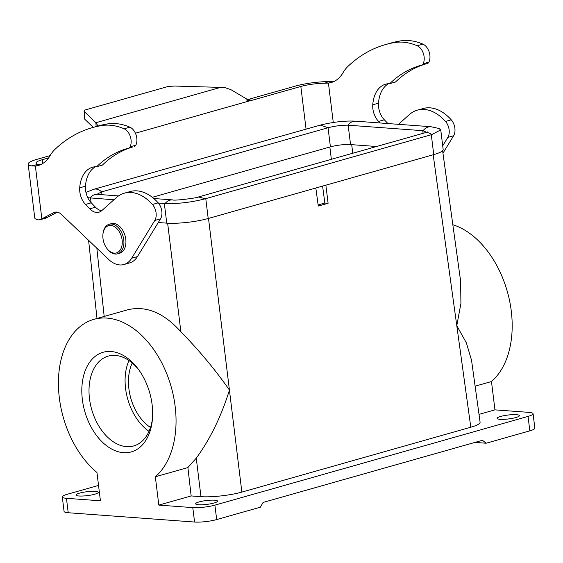 <?xml version="1.0" encoding="UTF-8"?>
<svg xmlns="http://www.w3.org/2000/svg" width="563" height="563" viewBox="0 0 563 563"><rect width="100%" height="100%" fill="white"/><g stroke="black" fill="none" stroke-linecap="round" stroke-linejoin="round"><path stroke-width="0.84" d="M500.057 419.315A11.225 1.97 -7 0 0 512.436 418.337A11.225 1.97 -7 0 0 519.382 415.621A11.225 1.97 -7 0 0 516.426 414.678A11.225 1.97 -7 0 0 504.089 415.649A11.225 1.97 -7 0 0 497.094 418.358A11.225 1.97 -7 0 0 500.057 419.315M198.535 504.751A11.028 1.935 -7 0 0 210.703 503.786A11.028 1.935 -7 0 0 217.522 501.119A11.028 1.935 -7 0 0 214.623 500.19A11.028 1.935 -7 0 0 202.504 501.147A11.028 1.935 -7 0 0 195.628 503.808A11.028 1.935 -7 0 0 198.535 504.751M479.014 414.382L494.954 409.864L528.924 412.369A15.757 2.766 173 0 1 533.077 413.706A15.757 2.766 173 0 1 528.052 416.409L214.897 505.131A15.757 2.766 173 0 1 192.792 507.608L158.815 505.102L191.153 495.947L200.963 496.665C211.224 497.509 230.717 495.327 241.858 492.09L208.514 218.465M460.597 280.951L460.928 303.401L456.783 325.646L470.802 427.218C477.037 425.417 480.133 423.742 480.098 422.208M470.802 427.218L241.858 492.09M452.835 224.736A85.963 56.075 -105.8 0 1 508.488 295.955A85.963 56.075 -105.8 0 1 491.478 381.545L475.123 386.176M471.562 360.362L466.375 342.888L456.783 325.646L433.186 154.762M98.539 485.426L67.328 494.265A15.757 2.766 173 0 0 62.303 496.967A15.757 2.766 173 0 0 66.448 498.304L100.425 500.803L96.949 472.484A85.963 56.075 74.2 0 1 58.439 385.528A85.963 56.075 74.2 0 1 93.803 319.383A85.963 56.075 74.2 0 1 167.162 374.817A85.963 56.075 74.2 0 1 155.339 476.784L187.901 467.557L196.269 458.148C209.929 439.485 220.893 417.113 229.148 391.053L229.43 390.06C215.474 370.025 199.288 350.58 180.864 331.727C163.727 312.704 145.958 305.406 127.569 309.819L93.803 319.383M78.954 495.996A11.225 1.97 -7 0 0 91.333 495.011A11.225 1.97 -7 0 0 98.279 492.294A11.225 1.97 -7 0 0 95.323 491.351A11.225 1.97 -7 0 0 82.993 492.329A11.225 1.97 -7 0 0 75.998 495.032A11.225 1.97 -7 0 0 78.954 495.996M62.303 496.967L64.076 511.408A15.757 2.766 -7 0 0 68.222 512.738L194.566 522.042A15.757 2.766 -7 0 0 216.671 519.572L260.373 507.186L263.097 502.435L482.456 440.28L486.122 443.229L529.825 430.843A15.757 2.766 -7 0 0 534.85 428.14L533.077 413.706M158.815 505.102L155.339 476.784M123.445 452.68A51.775 33.773 -105.8 0 0 152.39 419.526A51.775 33.773 -105.8 0 0 138.019 368.807A51.775 33.773 -105.8 0 0 111.024 351.495A51.775 33.773 -105.8 0 0 82.353 399.519A51.775 33.773 -105.8 0 0 123.445 452.68M474.961 442.405L486.122 443.229M491.478 381.545L494.954 409.864M315.829 188.014L318.292 206.051L328.102 203.271L325.871 185.164M328.102 203.271L324.851 203.032L322.585 186.1M324.851 203.032L318.137 204.932M132.235 363.036A41.761 27.242 -105.8 0 0 150.49 427.472M149.019 431.321A46.687 30.458 74.2 0 1 128.955 360.531M138.864 369.961A46.687 30.458 -105.8 0 0 115.345 355.415A46.687 30.458 -105.8 0 0 108.223 356.119A46.687 30.458 -105.8 0 0 90.362 404.051A46.687 30.458 -105.8 0 0 126.548 446.656A46.687 30.458 -105.8 0 0 133.67 445.959A46.687 30.458 -105.8 0 0 152.51 418.098M187.901 467.557L191.153 495.947M152.313 197.296L330.411 146.83C337.321 145.078 344.028 144.332 350.545 144.578L376.591 146.5M97.04 194.284L101.621 191.892L328.053 127.738C334.83 125.999 341.431 125.148 347.878 125.176L422.792 130.686L426.585 132.277M158.358 203.06L164.34 203.496L166.754 223.145A29.55 5.18 -7 0 0 208.204 218.507L433.742 154.607A29.55 5.18 -7 0 0 443.165 149.54L440.738 129.793M166.754 223.145L158.28 222.519M113.902 199.781L87.772 197.712M164.34 203.496L165.05 203.539C178.147 203.919 191.561 202.328 205.291 198.767L431.737 134.606L440.745 129.884L438.232 128.146M117.597 253.814L119.609 253.251A15.363 10.021 -105.8 0 0 125.063 235.728A15.363 10.021 -105.8 0 0 111.235 223.68L109.222 224.25A15.363 10.021 74.2 0 1 123.058 236.298A15.363 10.021 74.2 0 1 117.597 253.814A15.363 10.021 74.2 0 1 115.253 254.047A15.363 10.021 74.2 0 1 107.244 248.909L106.857 248.396A14.181 9.254 -105.8 0 0 114.254 253.139A14.181 9.254 -105.8 0 0 122.227 241.365A14.181 9.254 -105.8 0 0 112.783 225.833A14.181 9.254 -105.8 0 0 102.916 234.504A14.181 9.254 -105.8 0 0 106.857 248.396M102.916 234.504L102.98 233.856A15.363 10.021 74.2 0 1 109.222 224.25M57.37 212.145L45.434 218.402L38.756 219.915A27.58 4.835 173 0 1 34.765 217.965L28.15 164.065A27.58 4.835 -7 0 0 31.338 165.867L35.378 166.092A40.381 26.348 -105.8 0 0 38.193 165.543A40.381 26.348 -105.8 0 0 50.114 155.564A43.337 28.27 74.2 0 1 54.646 149.674A198.183 129.286 74.2 0 1 92.388 127.625A198.183 129.286 74.2 0 1 101.305 125.612A81.171 52.95 74.2 0 1 124.113 128.786A11.183 7.298 74.2 0 1 130.088 146.795A4.729 3.082 74.2 0 1 128.603 148.146A4.729 3.082 74.2 0 1 128.575 148.153A160.554 104.739 -105.8 0 0 127.724 148.386A160.554 104.739 -105.8 0 0 96.688 166.69A31.521 20.564 -105.8 0 0 92.599 167.204A31.521 20.564 -105.8 0 0 79.714 187.824A15.757 10.282 -105.8 0 0 85.52 204.453L89.728 208.817A15.757 10.282 -105.8 0 0 98.954 212.202A15.757 10.282 -105.8 0 0 101.748 210.639L116.217 197.712A45.702 29.818 74.2 0 1 124.317 193.186A45.702 29.818 74.2 0 1 152.432 204.475A11.035 7.199 74.2 0 1 154.804 220.443L131.693 258.227A27.383 17.861 74.2 0 1 123.895 264.526A27.383 17.861 74.2 0 1 108.694 259.473L61.402 214.404A11.823 7.713 -105.8 0 0 54.836 212.223A11.823 7.713 -105.8 0 0 53.886 212.603L41.852 218.838L38.756 219.915M47.595 217.212L41.852 218.838L35.378 166.092L41.12 164.466L38.249 164.389L31.345 165.867M124.317 193.186L130.067 191.561A45.702 29.818 74.2 0 1 158.175 202.842A11.035 7.199 74.2 0 1 160.546 218.81L137.435 256.601A27.383 17.861 74.2 0 1 129.638 262.9L123.895 264.526M95.562 166.711A31.521 20.564 -105.8 0 0 85.463 186.198A15.757 10.282 -105.8 0 0 91.269 202.821L95.471 207.191A15.757 10.282 -105.8 0 0 101.643 210.731M132.615 147.006A160.554 104.739 -105.8 0 0 102.431 165.065L96.688 166.69M92.388 127.625L98.138 125.999A198.183 129.286 74.2 0 1 107.047 123.987A81.171 52.95 74.2 0 1 129.863 127.161A11.183 7.298 74.2 0 1 135.838 145.17A4.729 3.082 74.2 0 1 134.346 146.514A4.729 3.082 74.2 0 1 134.325 146.521L134.346 146.514M50.086 155.613L36.947 159.336A27.58 4.835 -7 0 0 28.15 164.065M48.587 157.929L42.253 159.723A19.698 3.455 -7 0 0 35.969 163.101A19.698 3.455 -7 0 0 38.249 164.389M380.067 122.973L378.575 121.418A15.757 10.282 74.2 0 1 372.769 104.788A31.521 20.564 74.2 0 1 385.648 84.168A31.521 20.564 74.2 0 1 389.737 83.662A160.554 104.739 74.2 0 1 420.779 65.357A160.554 104.739 74.2 0 1 421.631 65.118A4.729 3.082 -105.8 0 0 421.652 65.111A4.729 3.082 -105.8 0 0 423.144 63.767A11.183 7.298 -105.8 0 0 417.169 45.751A81.171 52.95 -105.8 0 0 394.353 42.584A198.183 129.286 -105.8 0 0 385.444 44.597A198.183 129.286 -105.8 0 0 347.702 66.638A43.337 28.27 -105.8 0 0 343.163 72.528A40.381 26.348 74.2 0 1 331.248 82.515A40.381 26.348 74.2 0 1 328.426 83.064L324.626 83.254A19.698 3.455 -7 0 0 300.825 86.463L252.435 100.172L249.247 100.545L230.802 89.601L224.602 87.504L174.678 86.048L168.288 86.428L84.95 110.038L84.084 111.115L84.359 111.636L95.9 122.713L97.99 126.042M221.322 87.174L95.9 122.713L96.118 126.569M84.084 111.115L84.795 119.265L93.254 127.386M135.409 133.213L250.936 100.481L247.101 100.2M333.268 122.467L328.426 83.064L334.176 81.438L328.841 81.579A27.58 4.835 -7 0 0 295.519 86.069L246.348 99.975M421.68 65.104L427.373 63.492A4.729 3.082 -105.8 0 0 427.401 63.485A4.729 3.082 -105.8 0 0 428.893 62.141A11.183 7.298 -105.8 0 0 422.912 44.125A81.171 52.95 -105.8 0 0 400.103 40.958A198.183 129.286 -105.8 0 0 391.186 42.964L385.444 44.597M389.737 83.662L395.486 82.029A160.554 104.739 74.2 0 1 425.67 63.978M387.942 123.55L384.318 119.792A15.757 10.282 74.2 0 1 378.512 103.163A31.521 20.564 74.2 0 1 388.611 83.676M442.708 145.824L447.852 137.407A11.035 7.199 -105.8 0 0 445.481 121.439A45.702 29.818 -105.8 0 0 417.373 110.151A45.702 29.818 -105.8 0 0 409.273 114.676L398.47 124.324M442.954 153.185L453.602 135.782A11.035 7.199 -105.8 0 0 451.23 119.813A45.702 29.818 -105.8 0 0 423.116 108.525L417.373 110.151M66.448 498.304L68.222 512.738M194.566 522.042L192.792 507.608M214.897 505.131L216.671 519.572M529.825 430.843L528.052 416.409M167.64 223.201L180.864 331.727M104.19 316.441L96.843 248.177M329.862 146.985L331.361 159.315M352.748 153.256L351.706 144.663M196.269 458.148L200.963 496.665M422.792 130.686L423.116 133.318M348.159 125.19L350.545 144.578M423.066 130.715A13.702 10.099 94.2 0 1 430.906 126.717L355.717 121.179C345.401 120.588 333.599 121.897 320.326 125.092L328.053 127.738L330.411 146.83M101.621 191.892L101.966 194.699M320.326 125.092L93.88 189.252A13.702 8.938 74.2 0 1 101.607 191.899M355.717 121.179A13.702 10.099 94.2 0 0 347.878 125.176M165.05 203.539A13.702 10.099 -85.8 0 1 172.602 199.9L153.798 198.521M89.862 198A13.702 10.099 -85.8 0 1 97.413 194.369L118.504 195.917M90.552 198.063L91.115 202.659M431.3 134.733L433.742 154.607M205.769 198.633L208.204 218.507M431.737 134.606A13.702 8.938 -105.8 0 0 424.952 132.798L198.507 196.951C199.098 197.69 173.981 201.005 172.602 199.9M205.291 198.767L198.507 196.951M55.85 212.04L53.886 212.603M137.435 256.601L131.693 258.227M160.546 218.81L154.804 220.443M158.175 202.842L152.432 204.475M95.471 207.191L89.728 208.817M91.269 202.821L85.52 204.453M85.463 186.198L79.714 187.824M135.838 145.17L130.088 146.795M129.863 127.161L124.113 128.786M107.047 123.987L101.305 125.612M84.359 111.636L84.795 119.265M252.435 100.172L247.129 99.785M324.626 83.254L328.834 81.579M394.353 42.584L400.103 40.958M417.169 45.751L422.912 44.125M423.144 63.767L428.893 62.141M372.769 104.788L378.512 103.163M378.575 121.418L384.318 119.792M445.481 121.439L451.23 119.813M447.852 137.407L453.602 135.782M300.825 86.463L306.068 129.131M42.253 159.723L42.718 163.53M480.077 422.088L471.477 359.785M460.696 281.683L442.617 150.722M96.998 318.482L88.588 240.31M96.583 194.355L97.413 194.369M93.88 189.252L85.949 192.44M430.906 126.717L439.21 128.533M424.952 132.798L427.465 131.925M421.652 65.111L427.401 63.485"/></g></svg>
